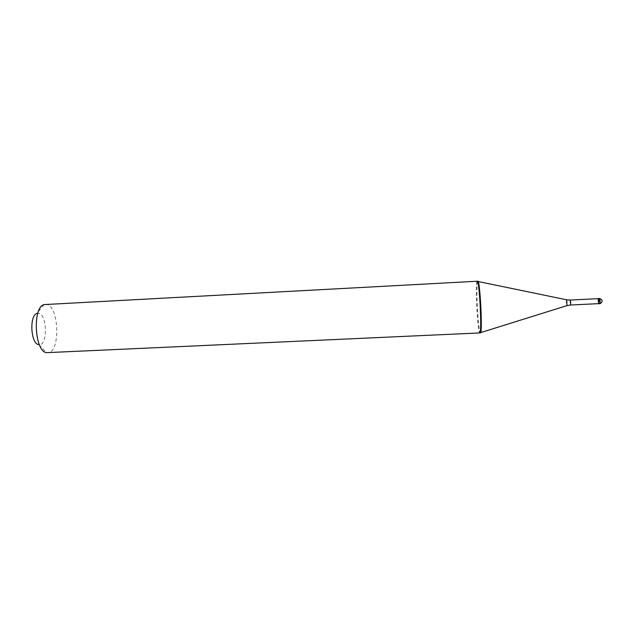 <?xml version="1.0" encoding="UTF-8"?>
<svg xmlns="http://www.w3.org/2000/svg" width="634" height="634" viewBox="0 0 634 634"><rect width="100%" height="100%" fill="white"/><g stroke="black" fill="none" stroke-linecap="round" stroke-linejoin="round"><path stroke-width="0.48" stroke-dasharray="3.17 2.38" d="M597.917 298.662L598.163 303.662M598.036 298.669L598.29 303.646M477.03 281.417C475.04 284.151 477.711 334.031 479.795 332.977M477.838 281.203L477.648 281.385C475.635 284.119 478.305 334.007 480.413 332.945M45.315 304.352L46.544 304.455C59.334 306.222 60.531 353.13 47.724 352.797M44.071 304.597L36.954 313.426L38.595 313.299C47.391 314.274 47.78 346.235 38.943 344.674L46.456 352.678M598.726 302.656L600.485 303.25L601.603 302.87L602.292 301.285L601.84 299.692M601.817 299.66L600.073 298.844L597.711 299.747M599.392 298.463L599.653 303.71M570.101 300.064L570.346 305.025M566.598 299.787L566.574 299.795C566.083 301.95 566.202 303.9 566.915 305.651M478.147 281.52L477.426 281.369M480.683 332.596L479.978 332.818"/><path stroke-width="0.95" d="M599.392 298.463L597.917 298.662M598.163 303.662L598.385 303.773C598.94 301.855 598.845 300.104 598.076 298.519M598.29 303.646L598.377 303.638C598.908 301.816 598.805 300.151 598.084 298.654L570.14 300.056C570.759 301.554 570.854 303.211 570.426 305.025L566.915 305.651M480.413 332.945L479.978 332.818C481.919 331.162 479.518 282.827 477.426 281.369L477.838 281.203C479.962 279.435 482.712 332.541 480.517 332.898L46.456 352.678C34.537 351.434 32.334 307.014 44.071 304.597L477.838 281.203M36.954 313.426C29.267 315.209 30.67 343.58 38.508 344.595M599.653 303.71L599.748 303.71C600.311 301.784 600.208 300.033 599.439 298.456C602.783 299.755 603.029 301.491 600.168 303.654L598.337 303.781M570.346 305.025L598.33 303.654M570.101 300.064L566.693 299.803L566.978 305.62L480.683 332.596M566.598 299.787L478.147 281.52"/></g></svg>
